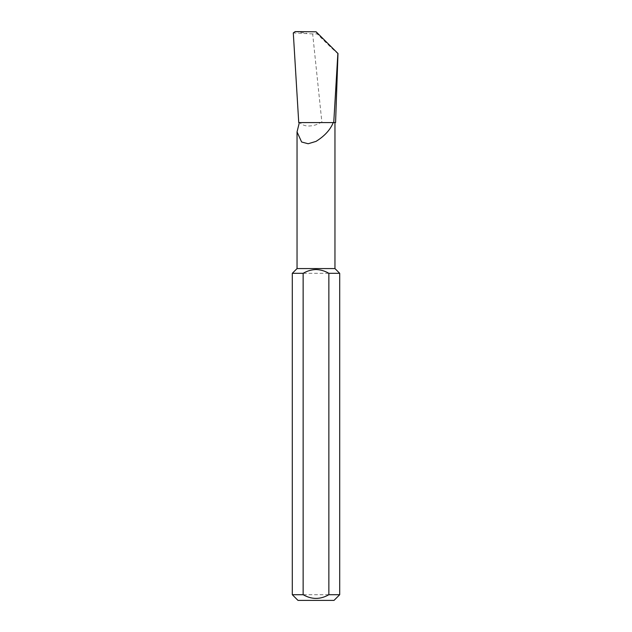 <?xml version="1.0" encoding="UTF-8"?>
<svg xmlns="http://www.w3.org/2000/svg" width="632" height="632" viewBox="0 0 632 632"><rect width="100%" height="100%" fill="white"/><g stroke="black" fill="none" stroke-linecap="round" stroke-linejoin="round"><path stroke-width="0.47" stroke-dasharray="3.16 2.37" d="M334.96 268.576L297.04 268.576M333.246 122.576L320.89 122.576L316 124.796C308.732 126.961 303.297 126.218 299.71 122.576L321.917 122.576L312.666 33.915L317.201 33.938C328.601 45.322 340.032 56.019 337.875 53.286M339.7 273.316L292.3 273.316M339.7 594.712L292.3 594.712M335.576 122.576L321.917 122.576M298.738 122.576L299.339 122.576M312.666 33.915L293.295 32.935M316.118 31.798L317.201 33.938M297.988 600.4L334.012 600.4M295.199 31.6L306.552 33.267"/><path stroke-width="0.95" d="M292.3 594.712L303.139 594.712C311.71 599.626 320.282 599.626 328.861 594.712L339.7 594.712L334.012 600.4L297.988 600.4L292.3 594.712L292.3 273.316L297.04 268.576L334.96 268.576L334.96 122.576M299.339 122.576L297.04 131.898L301.622 142.002L308.147 143.748L316 141.394C324.564 136.078 330.315 129.805 333.246 122.576L298.738 122.576L293.295 32.935L295.199 31.6L316.118 31.798L337.986 53.515L335.576 122.576L333.751 122.576L337.875 53.286M328.861 594.712L328.861 273.316C324.872 270.97 320.582 269.706 316 269.524C311.41 269.706 307.12 270.97 303.139 273.316L303.139 594.712M328.861 273.316L339.7 273.316L339.7 594.712M333.751 122.576L333.246 122.576M292.3 273.316L303.139 273.316M334.96 268.576L339.7 273.316M297.04 268.576L297.04 131.898"/></g></svg>
